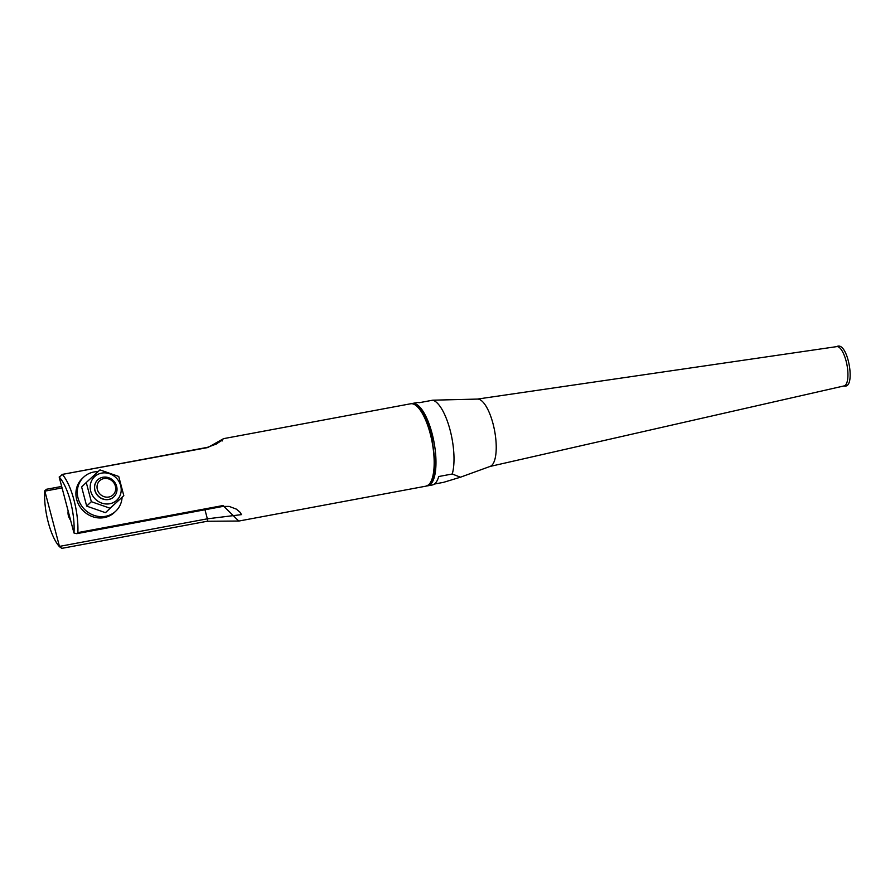 <?xml version="1.0" encoding="UTF-8"?>
<svg xmlns="http://www.w3.org/2000/svg" width="895" height="895" viewBox="0 0 895 895"><rect width="100%" height="100%" fill="white"/><g stroke="black" fill="none" stroke-linecap="round" stroke-linejoin="round"><path stroke-width="1.34" d="M426.937 485.895A41.897 14.119 -100.6 0 0 427.776 485.817L432.285 484.978A41.897 14.119 -100.6 0 0 438.729 476.52L452.255 474.003L460.422 477.214L490.147 466.407A34.301 11.557 -100.6 0 0 494.599 430.741A34.301 11.557 -100.6 0 0 477.583 399.08L432.755 400.188L419.229 402.705A41.897 14.119 -100.6 0 0 416.936 402.593L412.416 403.444A41.897 14.119 -100.6 0 0 411.599 403.667M122.1 497.251A23.382 21.502 -133.7 0 1 115.869 511.056L114.482 512.387A23.382 21.502 -133.7 0 1 92.756 516.728A23.382 21.502 -133.7 0 1 76.69 499.499A23.382 21.502 -133.7 0 1 82.183 478.556L83.571 477.236A23.382 21.502 -133.7 0 1 98.058 471.643M115.869 511.056A23.382 21.502 -133.7 0 1 105.565 516.292A23.382 21.502 -133.7 0 1 80.416 503.941A23.382 21.502 -133.7 0 1 83.571 477.236M109.749 503.751A16.177 14.868 46.3 0 0 116.641 478.355A16.177 14.868 46.3 0 0 90.708 483.188A16.177 14.868 46.3 0 0 109.749 503.751M97.678 479.921A11.691 10.751 46.3 0 0 97.622 479.977A11.691 10.751 46.3 0 0 97.924 495.864A11.691 10.751 46.3 0 0 113.777 496.893A11.691 10.751 46.3 0 0 113.833 496.837M86.267 482.506L81.624 486.947L86.692 506.122L105.453 512.678L123.801 495.629L110.096 508.248L91.335 501.692L86.267 482.506L99.96 469.897L118.733 476.453L123.801 495.629M105.453 512.678L110.096 508.248M86.692 506.122L91.335 501.692M116.272 485.168A11.691 10.751 46.3 0 0 97.734 479.865A11.691 10.751 46.3 0 0 98.036 495.752A11.691 10.751 46.3 0 0 113.889 496.781A11.691 10.751 46.3 0 0 116.272 485.168M70.56 520.118A11.691 10.751 -133.7 0 1 68.154 511M115.086 485.168A9.744 8.961 -133.7 0 1 104.916 496.904A9.744 8.961 -133.7 0 1 99.099 481.32A9.744 8.961 -133.7 0 1 115.086 485.168M238.764 521.058L223.056 505.53A1.947 0.66 79.4 0 1 222.687 506.458L229.131 506.391L236.347 509.121L240.151 512.332L241.471 514.625L207.36 518.82L59.462 546.397L44.862 491.131L62.057 487.92M223.056 505.53L77.865 532.592A41.897 14.119 -100.6 0 0 62.549 474.63L59.182 476.99A1.947 0.66 79.4 0 0 59.271 477.382L73.871 532.637A1.947 0.66 79.4 0 0 73.983 533.006L76.735 533.666L222.687 506.458M222.049 441.067L222.307 439.512L216.702 443.886L207.383 447.355L61.923 474.473L207.741 447.567L223.56 438.651L410.615 403.779A41.897 14.119 79.4 0 1 430.204 433.594A41.897 14.119 79.4 0 1 425.975 486.153L238.92 521.035M46.283 490.169L44.75 490.762A1.947 0.66 79.4 0 1 44.862 491.131M59.462 546.397A1.947 0.66 79.4 0 1 59.551 546.789A38.977 13.134 79.4 0 1 44.75 490.762M59.551 546.789L61.598 548.132M77.865 532.592L76.735 533.666M59.182 476.99A38.977 13.134 79.4 0 1 73.983 533.006M427.776 485.817A41.897 14.119 -100.6 0 0 433.986 442.04A41.897 14.119 -100.6 0 0 412.416 403.444M460.422 477.214L443.517 482.349L434.399 484.05M452.255 474.003A41.897 14.119 -100.6 0 0 450.051 429.891A41.897 14.119 -100.6 0 0 432.755 400.188M844.041 385.924C856.448 389.47 847.923 340.223 836.713 346.622A19.992 6.735 79.4 0 1 846.994 365.037A19.992 6.735 79.4 0 1 844.041 385.924L489.968 466.463M238.943 521.024L207.17 521.27A1.947 0.66 -100.6 0 0 207.36 518.82L204.966 509.758M836.713 346.622L477.404 399.08M410.615 403.779C417.943 402.515 424.924 412.461 431.535 433.627L435.317 464.964L432.677 479.485L429.175 484.62L425.975 486.153M45.902 489.375L61.665 486.444M219.476 442.029L223.56 438.651M207.17 521.27L61.733 548.378"/></g></svg>
